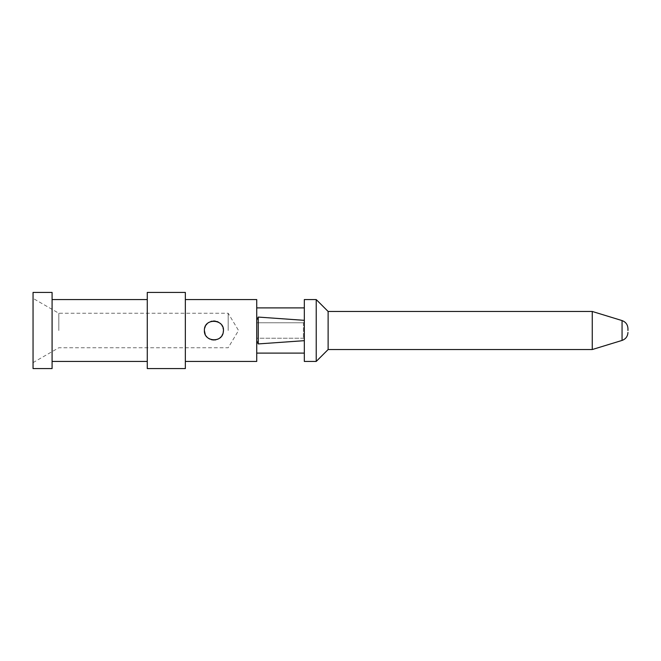 <?xml version="1.0" encoding="UTF-8"?>
<svg xmlns="http://www.w3.org/2000/svg" width="661" height="661" viewBox="0 0 661 661"><rect width="100%" height="100%" fill="white"/><g stroke="black" fill="none" stroke-linecap="round" stroke-linejoin="round"><path stroke-width="0.5" stroke-dasharray="3.31 2.48" d="M304.324 339.043L304.324 321.957A3.569 1.223 0 0 1 303.416 322.766L303.416 338.234L303.416 322.766L256.732 322.766L303.416 322.766A3.569 1.223 180 0 0 304.324 321.957L304.324 339.043A3.569 1.223 0 0 0 303.416 338.234L256.732 338.234L256.732 353.106L256.732 338.234L303.416 338.234A3.569 1.223 180 0 1 304.324 339.043L304.324 320.329L304.324 339.043M304.324 361.435L304.324 299.565M256.732 322.766L256.732 340.977L256.732 322.766M256.732 299.565L256.732 361.435M256.732 340.977L256.732 338.234L256.732 340.977L258.253 343.927L258.253 317.073L304.324 320.329M147.271 292.426L147.271 368.574M185.344 292.426L185.344 368.574M33.05 368.574L33.05 292.426M52.087 292.426L52.087 368.574M33.05 330.5L33.05 298.375L33.05 330.5M147.271 330.5L147.271 299.565L147.271 330.5M52.087 330.5L52.087 299.565L52.087 330.5M185.344 330.5L185.344 299.565L185.344 330.5M228.177 330.5L228.177 313.248L228.177 330.5M58.812 330.5L58.812 313.248L58.812 330.5M205.191 334.342L206.249 336.16M206.761 336.796L208.43 338.292M209.735 339.06L211.404 339.688M213.61 340.01L214.618 339.994M215.899 339.804L217.486 339.316M218.378 338.903L219.973 337.829M220.857 337.003L221.964 335.548M222.774 333.945L223.211 332.466M223.418 330.715L223.335 329.277M223.054 327.889L222.484 326.394M221.881 325.319L220.774 323.915M219.882 323.097L218.427 322.13M216.833 321.444L215.337 321.089M213.52 320.99L212.049 321.163M210.826 321.494L209.173 322.238M208.322 322.791L206.943 324.006M206.1 325.038L205.323 326.369M204.67 328.178L204.381 330.5M256.732 320.023L258.253 317.073M258.253 343.927L304.324 340.671M316.222 299.565L316.222 361.435M592.256 311.463L592.256 349.537M328.12 349.537L328.12 311.463M622.059 320.577L622.059 340.423M33.05 362.625L58.812 347.752L228.177 347.752L238.547 330.5L228.177 313.248L58.812 313.248L33.05 298.375"/><path stroke-width="0.99" d="M304.324 299.565L304.324 361.435L316.222 361.435L316.222 299.565L304.324 299.565M185.344 361.435L256.732 361.435L256.732 299.565L185.344 299.565M147.271 368.574L147.271 292.426L185.344 292.426L185.344 368.574L147.271 368.574M33.05 292.426L33.05 368.574L52.087 368.574L52.087 292.426L33.05 292.426M204.381 330.5C203.77 341.894 222.212 343.249 223.311 331.938C225.814 318.908 203.861 317.272 204.381 330.5L205.191 334.342M206.249 336.16L206.761 336.796M208.43 338.292L209.735 339.06M211.404 339.688L213.61 340.01M214.618 339.994L215.899 339.804M217.486 339.316L218.378 338.903M219.973 337.829L220.857 337.003M221.964 335.548L222.774 333.945M223.211 332.466L223.418 330.715M223.335 329.277L223.054 327.889M222.484 326.394L221.881 325.319M220.774 323.915L219.882 323.097M218.427 322.13L216.833 321.444M215.337 321.089L213.52 320.99M212.049 321.163L210.826 321.494M209.173 322.238L208.322 322.791M206.943 324.006L206.1 325.038M205.323 326.369L204.67 328.178M256.732 320.023L258.253 317.073L304.324 320.329M256.732 340.977L258.253 343.927L258.253 317.073M258.253 343.927L304.324 340.671M592.256 349.537L592.256 311.463L328.12 311.463L328.12 349.537L592.256 349.537L622.059 340.423L622.059 320.577L592.256 311.463M627.95 330.5L627.95 328.542L627.95 330.5M256.732 353.106L304.324 353.106M256.732 307.894L304.324 307.894M52.087 361.435L147.271 361.435M52.087 299.565L147.271 299.565M328.12 311.463L316.222 299.565M328.12 349.537L316.222 361.435M622.059 340.423C625.752 339.052 627.71 336.391 627.95 332.458M622.059 320.577C625.752 321.948 627.71 324.609 627.95 328.542"/></g></svg>

